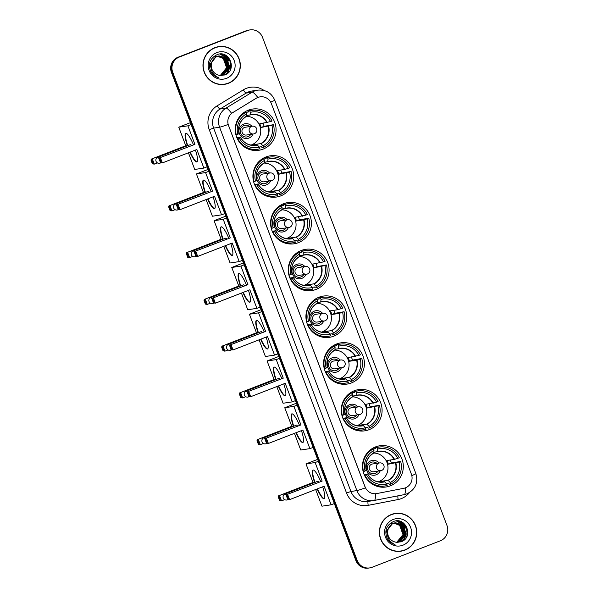 <?xml version="1.0" encoding="UTF-8"?>
<svg xmlns="http://www.w3.org/2000/svg" width="598" height="598" viewBox="0 0 598 598"><rect width="100%" height="100%" fill="white"/><g stroke="black" fill="none" stroke-linecap="round" stroke-linejoin="round"><path stroke-width="0.9" d="M318.973 297.221A20.848 20.407 81.4 0 0 306.61 321.948A20.848 20.407 81.4 0 0 329.438 337.324A20.848 20.407 81.4 0 0 333.699 336.188A20.848 20.407 81.4 0 0 346.063 311.461A20.848 20.407 81.4 0 0 323.234 296.092A20.848 20.407 81.4 0 0 318.973 297.221M265.968 156.945A20.848 20.407 81.4 0 0 253.604 181.672A20.848 20.407 81.4 0 0 276.433 197.041A20.848 20.407 81.4 0 0 280.694 195.912A20.848 20.407 81.4 0 0 293.057 171.185A20.848 20.407 81.4 0 0 270.229 155.816A20.848 20.407 81.4 0 0 265.968 156.945M283.639 203.701A20.848 20.407 81.4 0 0 271.275 228.429A20.848 20.407 81.4 0 0 294.104 243.805A20.848 20.407 81.4 0 0 298.365 242.668A20.848 20.407 81.4 0 0 310.728 217.941A20.848 20.407 81.4 0 0 287.9 202.573A20.848 20.407 81.4 0 0 283.639 203.701M301.31 250.465A20.848 20.407 81.4 0 0 288.939 275.192A20.848 20.407 81.4 0 0 311.767 290.561A20.848 20.407 81.4 0 0 316.028 289.432A20.848 20.407 81.4 0 0 328.399 264.705A20.848 20.407 81.4 0 0 305.571 249.329A20.848 20.407 81.4 0 0 301.31 250.465M336.644 343.985A20.848 20.407 81.4 0 0 324.28 368.704A20.848 20.407 81.4 0 0 347.109 384.08A20.848 20.407 81.4 0 0 351.37 382.944A20.848 20.407 81.4 0 0 363.734 358.217A20.848 20.407 81.4 0 0 340.905 342.848A20.848 20.407 81.4 0 0 336.644 343.985M354.315 390.741A20.848 20.407 81.4 0 0 341.951 415.468A20.848 20.407 81.4 0 0 364.773 430.837A20.848 20.407 81.4 0 0 369.033 429.708A20.848 20.407 81.4 0 0 381.404 404.981A20.848 20.407 81.4 0 0 358.576 389.604A20.848 20.407 81.4 0 0 354.315 390.741M375.537 446.908A20.848 20.407 81.4 0 0 363.173 471.635A20.848 20.407 81.4 0 0 386.002 487.004A20.848 20.407 81.4 0 0 390.262 485.875A20.848 20.407 81.4 0 0 402.626 461.148A20.848 20.407 81.4 0 0 379.797 445.779A20.848 20.407 81.4 0 0 375.537 446.908M248.305 110.189A20.848 20.407 81.4 0 0 235.933 134.916A20.848 20.407 81.4 0 0 258.762 150.285A20.848 20.407 81.4 0 0 263.023 149.156A20.848 20.407 81.4 0 0 275.386 124.429A20.848 20.407 81.4 0 0 252.565 109.053A20.848 20.407 81.4 0 0 248.305 110.189M257.902 97.437A10.622 10.398 81.4 0 0 256.273 98.244L232.839 112.544A10.622 10.398 81.4 0 0 228.518 125.431L365.101 486.899A10.622 10.398 81.4 0 0 376.815 493.559L403.68 488.334A10.622 10.398 81.4 0 0 411.372 474.139L271.357 103.596A10.622 10.398 81.4 0 0 257.902 97.437M214.921 47.653A19.076 18.673 81.4 0 0 203.604 70.28A19.076 18.673 81.4 0 0 224.497 84.34A19.076 18.673 81.4 0 0 228.391 83.309A19.076 18.673 81.4 0 0 239.708 60.682A19.076 18.673 81.4 0 0 218.816 46.614A19.076 18.673 81.4 0 0 214.921 47.653M224.175 84.385A19.076 18.673 81.4 0 0 227.756 83.406A19.076 18.673 81.4 0 0 229.527 82.606M391.324 514.504A19.076 18.673 81.4 0 0 380.014 537.131A19.076 18.673 81.4 0 0 400.899 551.192A19.076 18.673 81.4 0 0 404.801 550.16A19.076 18.673 81.4 0 0 416.118 527.533A19.076 18.673 81.4 0 0 395.226 513.465A19.076 18.673 81.4 0 0 391.324 514.504M400.585 551.244A19.076 18.673 81.4 0 0 404.166 550.257A19.076 18.673 81.4 0 0 405.937 549.457M365.101 486.899L365.438 487.841A13.769 0.605 159.3 0 1 356.886 490.592L219.586 127.217A15.735 15.399 -98.6 0 1 225.984 108.126A13.769 2.601 58.6 0 1 231.628 113.336L256.161 98.259L259.315 97.003M250.009 29.9L248.731 30.094A11.803 11.549 81.4 0 0 246.324 30.73L178.054 57.229A11.803 11.549 81.4 0 0 171.439 72.44L355.907 560.618L356.543 560.52A11.803 11.549 81.4 0 0 369.078 568.003A11.803 11.549 81.4 0 1 356.543 560.52L172.075 72.343L356.543 560.52L357.178 560.423A11.803 11.549 81.4 0 0 372.128 567.27L440.397 540.771A11.803 11.549 81.4 0 0 447.005 525.56L262.537 37.382A11.803 11.549 81.4 0 0 247.594 30.543L179.325 57.042A11.803 11.549 81.4 0 0 172.717 72.253L357.178 560.423M178.054 57.229L178.69 57.131A11.803 11.549 81.4 0 0 172.075 72.343A11.803 11.549 81.4 0 1 178.69 57.131L246.959 30.64L179.325 57.042M249.366 29.997A11.803 11.549 81.4 0 0 246.959 30.64A11.803 11.549 81.4 0 1 249.366 29.997M365.027 486.907L228.13 124.474A13.769 0.605 -20.7 0 1 219.586 127.217L213.621 128.114L350.921 491.489A15.735 15.399 81.4 0 0 367.635 501.468L373.601 500.571A15.735 15.399 -98.6 0 1 356.886 490.592L350.921 491.489L346.534 492.999L209.225 129.631A19.667 19.248 -98.6 0 1 217.231 105.771L243.349 89.835A19.667 19.248 -98.6 0 1 264.084 90.5M376.695 493.574L375.372 493.746A13.769 2.811 79 0 1 374.258 500.459A13.769 2.811 79 0 1 374.236 500.459A15.735 15.399 -98.6 0 1 373.601 500.571L404.196 494.636A13.769 2.811 79 0 1 404.173 494.636L374.288 500.451M400.548 513.645A19.076 18.673 81.4 0 0 394.912 513.518M224.138 46.794A19.076 18.673 81.4 0 0 218.502 46.666M355.907 560.618A11.803 11.549 81.4 0 0 368.443 568.1L369.714 567.906M218.846 46.808A18.882 18.478 81.4 0 0 214.988 47.833A18.882 18.478 81.4 0 0 203.791 70.228A18.882 18.478 81.4 0 0 224.467 84.146A18.882 18.478 81.4 0 0 228.324 83.122A18.882 18.478 81.4 0 0 239.521 60.727A18.882 18.478 81.4 0 0 218.846 46.808L218.21 46.906A18.882 18.478 81.4 0 0 214.353 47.93A18.882 18.478 81.4 0 0 213.15 48.445M218.188 56.115L224.534 58.342L227.838 67.552L221.634 75.191L220.789 75.475M217.672 56.145L224.287 58.38L227.591 67.596L220.692 75.468M218.681 55.995L225.551 58.185L228.855 67.402L222.643 75.042L221.111 75.49L223.652 74.892L229.864 67.253L226.56 58.036L219.189 55.906L217.209 56.436C213.71 57.991 211.737 60.712 211.273 64.591A9.837 9.628 81.4 0 0 219.862 75.37L224.467 75.004C237.892 70.863 229.512 49.35 217.111 54.65C209.808 58.342 207.738 64.098 210.9 71.932C212.716 74.907 215.28 76.828 218.599 77.695C212.851 75.027 210.414 70.654 211.273 64.591M211.58 70.542L210.324 64.173L216.199 56.586L218.554 56.01L225.297 58.223L228.6 67.439L222.389 75.079L221.043 75.49M219.062 55.928L226.306 58.073L229.61 67.29L223.398 74.929L221.484 75.445M212.013 71.618L210.07 64.21L215.945 56.623L218.18 56.055M214.181 56.892L216.924 56.302M216.663 56.302L217.44 56.302M217.171 56.264L217.56 56.257M217.687 56.264L223.525 58.492L226.829 67.709L220.37 75.438M213.927 56.93L216.155 56.362M216.028 56.384L216.409 56.339M217.567 56.302L223.271 58.529L226.582 67.746L220.37 75.385L219.623 75.632M215.19 56.735L217.934 56.152M214.936 56.78L217.164 56.212M217.044 56.227L217.418 56.182M218.053 56.077L218.434 56.033M216.954 56.474L219.189 55.906M216.797 52.609A13.769 13.477 81.4 0 0 209.083 70.362A13.769 13.477 81.4 0 0 226.515 78.345A13.769 13.477 81.4 0 0 234.229 60.6A13.769 13.477 81.4 0 0 216.797 52.609M218.532 84.258A18.882 18.478 81.4 0 0 223.824 84.243L224.467 84.146M224.37 54.747L226.515 56.197L230.178 61.474L230.776 67.94L230.163 70.25M221.492 54.104L225.506 56.347L229.012 61.22M229.886 67.081L227.726 73.188M219.929 54.089L225.012 56.967M225.521 57.475L228.002 61.377M228.877 67.23L227.599 71.827M227.255 72.485L225.924 74.384M224.953 54.986L226.642 56.182L230.305 61.452L230.903 67.918L230.514 69.562M220.094 54.082L225.379 57.184M225.939 57.774L228.877 68.224L227.92 71.394M395.256 513.66A18.882 18.478 81.4 0 0 391.398 514.684A18.882 18.478 81.4 0 0 380.201 537.079A18.882 18.478 81.4 0 0 400.869 550.997A18.882 18.478 81.4 0 0 404.734 549.973A18.882 18.478 81.4 0 0 415.931 527.578A18.882 18.478 81.4 0 0 395.256 513.66L394.62 513.757A18.882 18.478 81.4 0 0 390.763 514.781A18.882 18.478 81.4 0 0 389.56 515.297M394.59 522.966L400.944 525.194L404.248 534.41L398.036 542.05L397.199 542.326M394.082 522.996L400.69 525.231L403.994 534.448L397.102 542.319M395.091 522.846L401.953 525.037L405.257 534.253L399.045 541.893L397.52 542.341L400.062 541.743L406.274 534.104L402.97 524.887L395.592 522.757L393.619 523.287C390.12 524.842 388.147 527.563 387.683 531.443A9.837 9.628 81.4 0 0 396.272 542.222L400.869 541.855C414.302 537.714 405.922 516.201 393.521 521.501C386.218 525.194 384.148 530.949 387.31 538.783C389.126 541.758 391.69 543.679 395.001 544.546C389.261 541.878 386.824 537.505 387.683 531.443M387.99 537.393L386.734 531.024L392.609 523.437L394.964 522.861L401.707 525.074L405.01 534.291L398.799 541.93L397.453 542.341M395.472 522.779L402.716 524.924L406.02 534.141L399.808 541.781L397.887 542.296M388.423 538.469L386.48 531.069L392.355 523.474L394.583 522.906M390.591 523.743L393.335 523.153M393.073 523.153L393.843 523.153M393.581 523.115L393.97 523.115M394.097 523.115L399.935 525.343L403.239 534.56L396.78 542.289M390.337 523.781L392.565 523.213M392.438 523.235L392.819 523.19M393.977 523.153L399.681 525.38L402.985 534.597L396.773 542.236L396.033 542.491M391.6 523.594L394.344 523.003M391.346 523.631L393.574 523.063M393.447 523.078L393.828 523.041M394.456 522.929L394.837 522.884M393.364 523.325L395.592 522.757M393.2 519.468A13.769 13.477 81.4 0 0 385.486 537.213A13.769 13.477 81.4 0 0 402.925 545.197A13.769 13.477 81.4 0 0 410.639 527.451A13.769 13.477 81.4 0 0 393.2 519.468M394.942 551.109A18.882 18.478 81.4 0 0 400.234 551.094L400.869 550.997M400.78 521.598L402.925 523.048L406.588 528.326L407.186 534.791L406.573 537.109M397.902 520.955L401.916 523.205L405.422 528.071M406.296 533.932L404.136 540.039M396.339 520.94L401.422 523.818M401.923 524.326L404.412 528.228M405.287 534.081L404.009 538.678M403.657 539.336L402.334 541.235M401.363 521.837L403.052 523.033L406.715 528.303L407.305 534.776L406.924 536.413M396.504 520.933L401.789 524.035M402.342 524.625L405.287 535.075L404.33 538.245M247.721 148.82A19.667 19.248 81.4 0 0 256.206 149.478L257.79 149.238A19.667 19.248 81.4 0 1 237.69 138.564L239.207 137.974A18.015 17.634 81.4 0 0 259.397 147.22L257.26 144.963L254.621 145.359M236.898 137.757L240.381 137.234L239.207 137.974M243.73 112.686L244.238 112.611M246.204 112.312L248.514 111.968L248.163 111.041L249.755 110.802A19.667 19.248 81.4 0 1 251.945 110.338A19.667 19.248 81.4 0 1 272.045 121.013L270.528 121.603A18.015 17.634 81.4 0 0 250.338 112.357L249.755 110.802M270.528 121.603L259.711 123.801A15.421 15.092 -98.6 0 1 261.102 127.471L264.099 126.305A18.688 18.291 81.4 0 0 263.03 123.3M264.099 126.305L273.436 124.69A19.667 19.248 81.4 0 1 263.576 147.377L261.984 147.616L261.632 146.697L259.24 147.056M235.941 134.946L236.3 134.886A19.667 19.248 81.4 0 1 246.159 112.2L244.567 112.439A19.667 19.248 81.4 0 0 242.444 113.71M257.79 149.238A19.667 19.248 81.4 0 0 259.981 148.775L259.397 147.22M237.69 138.564L237.286 138.624M263.576 147.377L262.985 145.83A18.015 17.634 81.4 0 0 271.918 125.281L273.436 124.69M248.469 111.856L246.159 112.207L246.75 113.755A18.015 17.634 81.4 0 0 237.817 134.303L236.3 134.886M271.918 125.281L261.102 127.471M252.274 145.307A15.421 15.092 81.4 0 0 253.634 144.656L260.848 143.565L262.985 145.83M237.817 134.303L238.991 133.601A15.6 15.271 81.4 0 1 246.555 116.176L246.75 113.755M240.381 137.234L240.374 137.271A15.6 15.271 81.4 0 0 257.491 145.112M251.945 110.338L250.353 110.578A19.667 19.248 81.4 0 0 248.163 111.041M250.338 112.357L250.046 114.98L246.608 115.504M267.269 122.62A15.6 15.271 81.4 0 0 250.151 114.786L251.362 114.726A15.421 15.092 81.4 0 0 250.061 114.98M251.362 145.187A15.421 15.092 81.4 0 0 253.156 144.14M249.007 116.58A15.421 15.092 81.4 0 0 246.57 116.042M253.911 145.381L253.634 144.656M246.533 116.304A14.793 14.479 -98.6 0 1 250.936 145.112M251.84 126.268A7.475 7.318 81.4 0 0 239.447 133.735A7.475 7.318 81.4 0 0 253.014 134.049M249.628 126.597A5.898 5.778 81.4 0 0 240.374 132.614A5.898 5.778 81.4 0 0 250.801 134.378M254.344 133.75A3.932 3.85 -98.6 0 1 253.545 133.967L246.383 135.043A3.932 3.85 -98.6 0 1 244.41 127.479A3.932 3.85 -98.6 0 1 245.217 127.262L252.371 126.185A3.932 3.85 -98.6 0 0 249.366 131.47A3.932 3.85 -98.6 0 0 253.545 133.967A3.932 3.932 0 0 0 256.639 128.69A3.932 3.932 0 0 0 252.371 126.185M245.001 125.311A5.898 5.778 -98.6 0 1 249.471 126.627M250.644 134.401A5.898 5.778 -98.6 0 1 246.757 136.979M244.903 111.893L245.681 112.275M245.001 111.833A20.452 20.026 -98.6 0 1 246.383 112.17M251.235 149.56A20.452 20.026 -98.6 0 1 250.719 149.859M195.449 150.068A15.339 3.065 68.8 0 1 196.869 161.938A15.339 3.065 68.8 0 1 189.91 152.221M157.409 162.91L154.284 164.121L152.385 163.807L150.995 160.129L151.279 159.135L185.769 145.748L178.757 127.187L190.418 122.657M207.11 166.827L203.873 168.083L194.731 169.458L188.43 152.789M187.383 145.785A15.339 3.065 68.8 0 1 185.761 133.332A15.339 3.065 68.8 0 1 193.431 144.694M185.769 145.748L186.972 145.949M203.873 168.083L196.862 149.522L162.372 162.91L160.466 162.589L162.372 162.91L160.421 157.76L159.823 158.799L161.213 162.477M194.918 144.372L159.36 157.924L194.918 144.372L187.899 125.812L178.757 127.187M187.899 125.812L191.136 124.556M151.279 159.135L186.838 145.591M150.995 160.129L151.743 160.017L152.341 158.978L154.284 164.121L153.133 163.695L151.743 160.017M152.385 163.807L153.133 163.695M159.823 158.799L159.075 158.911L160.466 162.589M159.36 157.924L159.075 158.911M191.42 145.478A3.147 0.628 -111.2 0 0 190.56 144.552A3.147 0.628 -111.2 0 0 190.538 144.559L157.842 157.252A3.147 0.628 68.8 0 1 157.865 157.244A3.147 0.628 68.8 0 1 159.09 158.866M197.034 161.841A15.339 3.065 68.8 0 1 190.269 152.079M187.742 145.65A15.339 3.065 68.8 0 1 185.956 133.294M265.392 195.576A19.667 19.248 81.4 0 0 273.869 196.234L275.461 195.995A19.667 19.248 81.4 0 1 255.353 185.328L256.871 184.737A18.015 17.634 81.4 0 0 277.061 193.984L274.923 191.719L272.292 192.115M254.569 184.513L258.044 183.99L256.871 184.737M261.393 159.449L261.909 159.367M263.875 159.075L266.177 158.724L265.833 157.805L267.426 157.566A19.667 19.248 81.4 0 1 269.608 157.102A19.667 19.248 81.4 0 1 289.716 167.769L288.199 168.359A18.015 17.634 81.4 0 0 268.009 159.113L267.426 157.566M288.199 168.359L284.596 169.473L277.382 170.557A15.421 15.092 -98.6 0 1 278.765 174.235L281.77 173.069A18.688 18.291 81.4 0 0 280.701 170.056M281.77 173.069L291.106 171.447A19.667 19.248 81.4 0 1 281.239 194.141L279.655 194.38L279.303 193.453L276.911 193.812M253.612 181.702L253.963 181.65A19.667 19.248 81.4 0 1 263.83 158.956L262.238 159.195A19.667 19.248 81.4 0 0 260.115 160.466M275.461 195.995A19.667 19.248 81.4 0 0 277.651 195.531L277.061 193.984M255.353 185.328L254.95 185.387M281.239 194.141L280.656 192.586A18.015 17.634 81.4 0 0 289.589 172.037L291.106 171.447M266.14 158.62L263.83 158.963L264.413 160.511A18.015 17.634 81.4 0 0 255.481 181.059L253.963 181.65M289.589 172.037L278.765 174.235M269.945 192.07A15.421 15.092 81.4 0 0 271.305 191.412L278.519 190.328L280.656 192.586M255.481 181.059L256.654 180.357A15.6 15.271 81.4 0 1 264.226 162.94L264.413 160.511M258.044 183.99L258.044 184.035A15.6 15.271 81.4 0 0 275.162 191.868M269.608 157.102L268.024 157.341A19.667 19.248 81.4 0 0 265.833 157.805M268.009 159.113L267.717 161.744L264.279 162.26M284.932 169.383A15.6 15.271 81.4 0 0 267.822 161.542L269.025 161.482A15.421 15.092 81.4 0 0 267.732 161.737M269.033 191.943A15.421 15.092 81.4 0 0 270.819 190.897M266.678 163.344A15.421 15.092 81.4 0 0 264.241 162.798M271.574 192.145L271.305 191.412M264.204 163.06A14.793 14.479 -98.6 0 1 268.599 191.868M269.511 173.024A7.475 7.318 81.4 0 0 257.118 180.491A7.475 7.318 81.4 0 0 270.685 180.805M267.299 173.36A5.898 5.778 81.4 0 0 258.044 179.37A5.898 5.778 81.4 0 0 268.472 181.142M272.015 180.514A3.932 3.85 -98.6 0 1 271.215 180.723L264.054 181.799A3.932 3.85 -98.6 0 1 262.081 174.235A3.932 3.85 -98.6 0 1 262.881 174.025L270.042 172.949A3.932 3.85 -98.6 0 0 267.037 178.234A3.932 3.85 -98.6 0 0 271.215 180.723A3.932 3.932 0 0 0 274.31 175.446A3.932 3.932 0 0 0 270.042 172.949M262.671 172.067A5.898 5.778 -98.6 0 1 267.142 173.383M268.308 181.164A5.898 5.778 -98.6 0 1 264.428 183.736M262.574 158.649L263.344 159.031M262.671 158.59A20.452 20.026 -98.6 0 1 264.054 158.933M268.906 196.323A20.452 20.026 -98.6 0 1 268.39 196.615M213.112 196.824A15.339 3.065 68.8 0 1 214.533 208.695A15.339 3.065 68.8 0 1 207.581 198.977M175.072 209.674L171.955 210.885L170.049 210.563L168.666 206.886L168.942 205.899L203.44 192.511L196.421 173.943L208.089 169.421M224.773 213.591L221.544 214.839L212.395 216.222L206.101 199.553M205.047 192.549A15.339 3.065 68.8 0 1 203.432 180.095A15.339 3.065 68.8 0 1 211.101 191.457M203.44 192.511L204.636 192.706M221.544 214.839L214.533 196.279L180.035 209.666L178.137 209.345L180.035 209.666L178.092 204.523L177.494 205.555L178.884 209.233M212.589 191.136L177.023 204.68L212.589 191.136L205.57 172.568L196.421 173.943M205.57 172.568L208.799 171.312M168.942 205.899L204.501 192.347M168.666 206.886L169.413 206.773L170.011 205.734L171.955 210.885L170.796 210.451L169.413 206.773M170.049 210.563L170.796 210.451M177.494 205.555L176.746 205.675L178.137 209.345M177.023 204.68L176.746 205.675M209.083 192.235A3.147 0.628 -111.2 0 0 208.231 191.315A3.147 0.628 -111.2 0 0 208.209 191.323L175.506 204.008A3.147 0.628 68.8 0 1 175.535 204.008A3.147 0.628 68.8 0 1 176.761 205.622M214.704 208.597A15.339 3.065 68.8 0 1 207.94 198.835M205.413 192.406A15.339 3.065 68.8 0 1 203.626 180.05M283.063 242.332A19.667 19.248 81.4 0 0 291.54 242.997L293.132 242.758A19.667 19.248 81.4 0 1 273.024 232.084L274.542 231.493A18.015 17.634 81.4 0 0 294.732 240.74L292.594 238.482L289.963 238.879M272.232 231.276L275.715 230.753L274.542 231.493M279.064 206.205L279.58 206.131M281.538 205.832L283.848 205.488L283.497 204.561L285.089 204.322A19.667 19.248 81.4 0 1 287.279 203.858A19.667 19.248 81.4 0 1 307.387 214.533L305.87 215.123A18.015 17.634 81.4 0 0 285.68 205.876L285.089 204.322M305.87 215.123L295.046 217.313A15.421 15.092 -98.6 0 1 296.436 220.991L299.441 219.825A18.688 18.291 81.4 0 0 298.372 216.812M299.441 219.825L308.777 218.21A19.667 19.248 81.4 0 1 298.91 240.897L297.318 241.136L296.974 240.217L294.582 240.575M271.283 228.458L271.634 228.406A19.667 19.248 81.4 0 1 281.501 205.719L279.909 205.959A19.667 19.248 81.4 0 0 277.778 207.222M293.132 242.758A19.667 19.248 81.4 0 0 295.322 242.295L294.732 240.74M273.024 232.084L272.621 232.144M298.91 240.897L298.327 239.342A18.015 17.634 81.4 0 0 307.26 218.793L308.777 218.21M283.811 205.376L281.501 205.719L282.084 207.267A18.015 17.634 81.4 0 0 273.151 227.816L271.634 228.406M307.26 218.793L303.657 219.907L296.436 220.991M287.616 238.826A15.421 15.092 81.4 0 0 288.969 238.168L296.189 237.085L298.327 239.342M274.37 227.076C273.047 219.571 275.529 213.837 281.822 209.883L282.084 207.267M273.151 227.816L274.325 227.113A15.6 15.271 81.4 0 1 281.897 209.696L281.793 209.898M275.715 230.753L275.715 230.791A15.421 15.092 81.4 0 0 292.594 238.482M287.279 203.858L285.687 204.097A19.667 19.248 81.4 0 0 283.497 204.561M285.68 205.876L285.388 208.5L281.95 209.016M302.603 216.14A15.6 15.271 81.4 0 0 285.493 208.298L286.696 208.239A15.421 15.092 81.4 0 0 285.403 208.5M286.704 238.707A15.421 15.092 81.4 0 0 288.49 237.653M284.342 210.1A15.421 15.092 81.4 0 0 281.905 209.562M289.245 238.901L288.969 238.168M281.875 209.823A14.793 14.479 -98.6 0 1 286.27 238.624M287.182 219.787A7.475 7.318 81.4 0 0 274.788 227.247A7.475 7.318 81.4 0 0 288.348 227.561M284.969 220.116A5.898 5.778 81.4 0 0 275.715 226.134A5.898 5.778 81.4 0 0 286.136 227.898M289.686 227.27A3.932 3.85 -98.6 0 1 288.879 227.487L281.725 228.563A3.932 3.85 -98.6 0 1 279.744 220.998A3.932 3.85 -98.6 0 1 280.552 220.782L287.713 219.705A3.932 3.85 -98.6 0 0 284.7 224.99A3.932 3.85 -98.6 0 0 288.879 227.487A3.932 3.932 0 0 0 291.974 222.202A3.932 3.932 0 0 0 287.713 219.705M280.342 218.823A5.898 5.778 -98.6 0 1 284.812 220.139M285.979 227.92A5.898 5.778 -98.6 0 1 282.092 230.492M280.245 205.406L281.015 205.787M280.342 205.346A20.452 20.026 -98.6 0 1 281.718 205.69M286.569 243.08A20.452 20.026 -98.6 0 1 286.061 243.371M230.783 243.588A15.339 3.065 68.8 0 1 232.203 255.451A15.339 3.065 68.8 0 1 225.244 245.733M192.743 256.43L189.626 257.641L187.72 257.319L186.329 253.642L186.613 252.655L221.111 239.267L214.091 220.699L225.752 216.177M242.444 260.347L239.215 261.603L230.066 262.978L223.772 246.309M222.718 239.305A15.339 3.065 68.8 0 1 221.103 226.851A15.339 3.065 68.8 0 1 228.772 238.213M221.111 239.267L222.306 239.462M239.215 261.603L232.196 243.035L197.706 256.422L195.8 256.108L197.706 256.422L195.763 251.28L195.165 252.319L196.548 255.996M230.252 237.892L194.694 251.437L230.252 237.892L223.241 219.324L214.091 220.699M223.241 219.324L226.47 218.076M186.613 252.655L222.172 239.103M186.329 253.642L187.077 253.53L187.682 252.498L189.626 257.641L188.467 257.207L187.077 253.53M187.72 257.319L188.467 257.207M195.165 252.319L194.41 252.431L195.8 256.108M194.694 251.437L194.41 252.431M226.754 238.998A3.147 0.628 -111.2 0 0 225.902 238.071A3.147 0.628 -111.2 0 0 225.872 238.079L193.176 250.771A3.147 0.628 68.8 0 1 193.206 250.764A3.147 0.628 68.8 0 1 194.425 252.386M232.375 255.353A15.339 3.065 68.8 0 1 225.603 245.599M223.076 239.163A15.339 3.065 68.8 0 1 221.29 226.806M300.727 289.096A19.667 19.248 81.4 0 0 309.211 289.753L310.796 289.514A19.667 19.248 81.4 0 1 290.695 278.84L292.213 278.257A18.015 17.634 81.4 0 0 312.403 287.496L310.265 285.239L307.626 285.635M289.903 278.033L293.386 277.509L292.213 278.257M296.735 252.961L297.251 252.887M299.209 252.588L301.519 252.244L301.168 251.317L302.76 251.078A19.667 19.248 81.4 0 1 304.95 250.614A19.667 19.248 81.4 0 1 325.058 261.289L323.54 261.879A18.015 17.634 81.4 0 0 303.343 252.633L302.76 251.078M323.54 261.879L312.717 264.077A15.421 15.092 -98.6 0 1 314.107 267.747L317.112 266.581A18.688 18.291 81.4 0 0 316.036 263.576M317.112 266.581L326.441 264.966A19.667 19.248 81.4 0 1 316.581 287.653L314.989 287.892L314.638 286.973L312.253 287.332M288.946 275.222L289.305 275.17A19.667 19.248 81.4 0 1 299.164 252.476L297.572 252.715A19.667 19.248 81.4 0 0 295.449 253.986M310.796 289.514A19.667 19.248 81.4 0 0 312.986 289.051L312.403 287.496M290.695 278.84L290.292 278.9M316.581 287.653L315.991 286.106A18.015 17.634 81.4 0 0 324.923 265.557L326.441 264.966M299.164 252.476L299.755 254.03A18.015 17.634 81.4 0 0 290.822 274.579L289.305 275.17M324.923 265.557L314.107 267.747M305.279 285.582A15.421 15.092 81.4 0 0 306.639 284.932L313.86 283.841L315.991 286.106M290.822 274.579L291.996 273.877A15.6 15.271 81.4 0 1 299.568 256.452L299.755 254.03M293.386 277.509L293.386 277.547A15.421 15.092 81.4 0 0 310.265 285.239M304.95 250.614L303.358 250.854A19.667 19.248 81.4 0 0 301.168 251.317M303.343 252.633L303.059 255.256L299.62 255.78M320.274 262.896A15.6 15.271 81.4 0 0 303.156 255.062L304.367 255.002A15.421 15.092 81.4 0 0 303.066 255.256M304.367 285.463A15.421 15.092 81.4 0 0 306.161 284.416M302.012 256.856A15.421 15.092 81.4 0 0 299.576 256.318M306.916 285.657L306.639 284.932M299.538 256.579A14.793 14.479 -98.6 0 1 303.941 285.388M304.845 266.544A7.475 7.318 81.4 0 0 292.459 274.011A7.475 7.318 81.4 0 0 306.019 274.325M302.633 266.872A5.898 5.778 81.4 0 0 293.379 272.89A5.898 5.778 81.4 0 0 303.806 274.654M307.357 274.026A3.932 3.85 -98.6 0 1 306.55 274.243L299.389 275.319A3.932 3.85 -98.6 0 1 297.415 267.755A3.932 3.85 -98.6 0 1 298.223 267.538L305.376 266.461A3.932 3.85 -98.6 0 0 302.371 271.746A3.932 3.85 -98.6 0 0 306.55 274.243A3.932 3.932 0 0 0 309.644 268.965A3.932 3.932 0 0 0 305.376 266.461M298.006 265.587A5.898 5.778 -98.6 0 1 302.476 266.902M303.649 274.676A5.898 5.778 -98.6 0 1 299.762 277.255M297.909 252.169L298.686 252.55M298.006 252.109A20.452 20.026 -98.6 0 1 299.389 252.446M304.24 289.836A20.452 20.026 -98.6 0 1 303.724 290.135M248.454 290.344A15.339 3.065 68.8 0 1 249.874 302.214A15.339 3.065 68.8 0 1 242.915 292.497M210.414 303.186L207.289 304.397L205.391 304.083L204 300.405L204.284 299.411L238.774 286.023L231.762 267.463L243.423 262.933M260.115 307.103L256.886 308.359L247.736 309.734L241.435 293.065M240.389 286.061A15.339 3.065 68.8 0 1 238.774 273.607A15.339 3.065 68.8 0 1 246.443 284.969M238.774 286.023L239.977 286.225M256.886 308.359L249.867 289.798L215.377 303.186L213.471 302.865L215.377 303.186L213.426 298.036L212.828 299.075L214.219 302.752M247.923 284.648L212.365 298.2L247.923 284.648L240.912 266.088L231.762 267.463M240.912 266.088L244.141 264.832M204.284 299.411L239.843 285.866M204 300.405L204.748 300.293L205.346 299.254L207.289 304.397L206.138 303.971L204.748 300.293M205.391 304.083L206.138 303.971M212.828 299.075L212.081 299.187L213.471 302.865M212.365 298.2L212.081 299.187M244.425 285.754A3.147 0.628 -111.2 0 0 243.573 284.827A3.147 0.628 -111.2 0 0 243.543 284.835L210.847 297.527A3.147 0.628 68.8 0 1 210.87 297.52A3.147 0.628 68.8 0 1 212.096 299.142M250.039 302.117A15.339 3.065 68.8 0 1 243.274 292.355M240.747 285.926A15.339 3.065 68.8 0 1 238.961 273.57M318.398 335.852A19.667 19.248 81.4 0 0 326.874 336.51L328.466 336.27A19.667 19.248 81.4 0 1 308.359 325.604L309.876 325.013A18.015 17.634 81.4 0 0 330.066 334.26L327.936 331.995L325.297 332.391M307.574 324.789L311.05 324.266L309.876 325.013M314.406 299.725L314.914 299.643M316.88 299.351L319.19 299L318.839 298.081L320.431 297.841A19.667 19.248 81.4 0 1 322.614 297.378A19.667 19.248 81.4 0 1 342.721 308.052L341.204 308.635A18.015 17.634 81.4 0 0 321.014 299.389L320.431 297.841M341.204 308.635L337.601 309.749L330.388 310.833A15.421 15.092 -98.6 0 1 331.778 314.511L334.775 313.345A18.688 18.291 81.4 0 0 333.706 310.332M334.775 313.345L344.112 311.722A19.667 19.248 81.4 0 1 334.252 334.417L332.66 334.656L332.309 333.729L329.917 334.088M306.617 321.978L306.976 321.926A19.667 19.248 81.4 0 1 316.835 299.232L315.243 299.471A19.667 19.248 81.4 0 0 313.12 300.742M328.466 336.27A19.667 19.248 81.4 0 0 330.657 335.807L330.066 334.26M308.359 325.604L307.955 325.663M334.252 334.417L333.662 332.862A18.015 17.634 81.4 0 0 342.594 312.313L344.112 311.722M319.145 298.895L316.835 299.239L317.418 300.787A18.015 17.634 81.4 0 0 308.493 321.335L306.976 321.926M342.594 312.313L338.991 313.427L331.778 314.511M322.95 332.346A15.421 15.092 81.4 0 0 324.31 331.688L331.524 330.604L333.662 332.862M308.493 321.335L309.659 320.633A15.6 15.271 81.4 0 1 317.232 303.216L317.418 300.787M311.05 324.266L311.05 324.31A15.6 15.271 81.4 0 0 328.167 332.144M322.614 297.378L321.029 297.617A19.667 19.248 81.4 0 0 318.839 298.081M321.014 299.389L320.722 302.02L317.284 302.536M337.945 309.659A15.6 15.271 81.4 0 0 320.827 301.818L322.038 301.758A15.421 15.092 81.4 0 0 320.737 302.012M322.038 332.219A15.421 15.092 81.4 0 0 323.824 331.172M319.683 303.62A15.421 15.092 81.4 0 0 317.246 303.074M324.587 332.421L324.31 331.688M317.209 303.336A14.793 14.479 -98.6 0 1 321.604 332.144M322.516 313.3A7.475 7.318 81.4 0 0 310.123 320.767A7.475 7.318 81.4 0 0 323.69 321.081M320.304 313.636A5.898 5.778 81.4 0 0 311.05 319.646A5.898 5.778 81.4 0 0 321.477 321.418M325.02 320.79A3.932 3.85 -98.6 0 1 324.221 320.999L317.06 322.075A3.932 3.85 -98.6 0 1 315.086 314.511A3.932 3.85 -98.6 0 1 315.886 314.301L323.047 313.225A3.932 3.85 -98.6 0 0 320.042 318.51A3.932 3.85 -98.6 0 0 324.221 320.999A3.932 3.932 0 0 0 327.315 315.722A3.932 3.932 0 0 0 323.047 313.225M315.677 312.343A5.898 5.778 -98.6 0 1 320.147 313.658M321.313 321.44A5.898 5.778 -98.6 0 1 317.433 324.011M315.58 298.925L316.349 299.306M315.677 298.865A20.452 20.026 -98.6 0 1 317.06 299.209M321.911 336.599A20.452 20.026 -98.6 0 1 321.395 336.891M266.125 337.108A15.339 3.065 68.8 0 1 267.538 348.97A15.339 3.065 68.8 0 1 260.586 339.253M228.085 349.95L224.96 351.161L223.061 350.839L221.671 347.161L221.948 346.175L256.445 332.787L249.426 314.219L261.094 309.697M277.778 353.867L274.549 355.115L265.4 356.498L259.106 339.828M258.059 332.824A15.339 3.065 68.8 0 1 256.437 320.371A15.339 3.065 68.8 0 1 264.107 331.733M256.445 332.787L257.648 332.981M274.549 355.115L267.538 336.554L233.041 349.942L231.142 349.621L233.041 349.942L231.097 344.799L230.499 345.838L231.889 349.509M265.594 331.412L230.036 344.956L265.594 331.412L258.575 312.844L249.426 314.219M258.575 312.844L261.804 311.588M221.948 346.175L257.514 332.623M221.671 347.161L222.419 347.049L223.017 346.01L224.96 351.161L223.809 350.727L222.419 347.049M223.061 350.839L223.809 350.727M230.499 345.838L229.752 345.95L231.142 349.621M230.036 344.956L229.752 345.95M262.088 332.51A3.147 0.628 -111.2 0 0 261.236 331.591A3.147 0.628 -111.2 0 0 261.214 331.598L228.511 344.291A3.147 0.628 68.8 0 1 228.541 344.284A3.147 0.628 68.8 0 1 229.767 345.898M267.71 348.873A15.339 3.065 68.8 0 1 260.945 339.111M258.418 332.682A15.339 3.065 68.8 0 1 256.632 320.326M336.069 382.608A19.667 19.248 81.4 0 0 344.545 383.273L346.137 383.034A19.667 19.248 81.4 0 1 326.03 372.36L327.547 371.769A18.015 17.634 81.4 0 0 347.737 381.016L345.599 378.758L342.968 379.154M325.237 371.552L328.721 371.029L327.547 371.769M332.069 346.481L332.585 346.406M334.551 346.107L336.853 345.764L336.51 344.837L338.094 344.598A19.667 19.248 81.4 0 1 340.284 344.134A19.667 19.248 81.4 0 1 360.392 354.808L358.875 355.399A18.015 17.634 81.4 0 0 338.685 346.152L338.094 344.598M358.875 355.399L348.051 357.589A15.421 15.092 -98.6 0 1 349.441 361.267L352.446 360.101A18.688 18.291 81.4 0 0 351.377 357.096M352.446 360.101L361.783 358.486A19.667 19.248 81.4 0 1 351.916 381.173L350.323 381.412L349.98 380.492L347.588 380.851M324.288 368.734L324.639 368.682A19.667 19.248 81.4 0 1 334.506 345.995L332.914 346.235A19.667 19.248 81.4 0 0 330.784 347.498M346.137 383.034A19.667 19.248 81.4 0 0 348.328 382.571L347.737 381.016M326.03 372.36L325.626 372.419M351.916 381.173L351.332 379.618A18.015 17.634 81.4 0 0 360.265 359.069L361.783 358.486M336.816 345.651L334.506 345.995L335.089 347.543A18.015 17.634 81.4 0 0 326.157 368.091L324.639 368.682M360.265 359.069L356.662 360.183L349.441 361.267M340.621 379.102A15.421 15.092 81.4 0 0 341.974 378.444L349.195 377.36L351.332 379.618M326.157 368.091L327.33 367.389A15.6 15.271 81.4 0 1 334.902 349.972L335.089 347.543M328.721 371.029L328.721 371.066A15.6 15.271 81.4 0 0 345.831 378.9M340.284 344.134L338.692 344.373A19.667 19.248 81.4 0 0 336.51 344.837M338.685 346.152L338.393 348.776L334.955 349.292M355.608 356.415A15.6 15.271 81.4 0 0 338.498 348.574L339.701 348.522A15.421 15.092 81.4 0 0 338.408 348.776M339.709 378.983A15.421 15.092 81.4 0 0 341.495 377.929M337.354 350.376A15.421 15.092 81.4 0 0 334.91 349.837M342.25 379.177L341.974 378.444M334.88 350.099A14.793 14.479 -98.6 0 1 339.275 378.9M340.187 360.063A7.475 7.318 81.4 0 0 327.794 367.523A7.475 7.318 81.4 0 0 341.353 367.837M337.975 360.392A5.898 5.778 81.4 0 0 328.721 366.41A5.898 5.778 81.4 0 0 339.141 368.174M342.691 367.546A3.932 3.85 -98.6 0 1 341.884 367.763L334.731 368.839A3.932 3.85 -98.6 0 1 332.757 361.274A3.932 3.85 -98.6 0 1 333.557 361.057L340.718 359.981A3.932 3.85 -98.6 0 0 337.706 365.266A3.932 3.85 -98.6 0 0 341.884 367.763A3.932 3.932 0 0 0 344.979 362.478A3.932 3.932 0 0 0 340.718 359.981M333.348 359.099A5.898 5.778 -98.6 0 1 337.818 360.415M338.984 368.196A5.898 5.778 -98.6 0 1 335.097 370.767M333.25 345.681L334.02 346.063M333.348 345.622A20.452 20.026 -98.6 0 1 334.731 345.965M339.574 383.355A20.452 20.026 -98.6 0 1 339.066 383.647M283.788 383.864A15.339 3.065 68.8 0 1 285.209 395.726A15.339 3.065 68.8 0 1 278.249 386.009M245.748 396.706L242.631 397.917L240.725 397.595L239.335 393.925L239.619 392.931L274.116 379.543L267.097 360.983L278.758 356.453M295.449 400.623L292.22 401.878L283.071 403.254L276.777 386.585M275.723 379.581A15.339 3.065 68.8 0 1 274.108 367.127A15.339 3.065 68.8 0 1 281.778 378.489M274.116 379.543L275.312 379.737M292.22 401.878L285.209 383.311L250.712 396.698L248.805 396.384L250.712 396.698L248.768 391.555L248.17 392.594L249.553 396.272M283.258 378.168L247.699 391.712L283.258 378.168L276.246 359.6L267.097 360.983M276.246 359.6L279.475 358.351M239.619 392.931L275.177 379.386M239.335 393.925L240.082 393.805L240.688 392.774L242.631 397.917L241.472 397.483L240.082 393.805M240.725 397.595L241.472 397.483M248.17 392.594L247.423 392.707L248.805 396.384M247.699 391.712L247.423 392.707M279.759 379.274A3.147 0.628 -111.2 0 0 278.907 378.347A3.147 0.628 -111.2 0 0 278.877 378.355L246.182 391.047A3.147 0.628 68.8 0 1 246.212 391.04A3.147 0.628 68.8 0 1 247.43 392.662M285.381 395.629A15.339 3.065 68.8 0 1 278.608 385.874M276.082 379.438A15.339 3.065 68.8 0 1 274.295 367.082M353.739 429.371A19.667 19.248 81.4 0 0 362.216 430.029L363.808 429.79A19.667 19.248 81.4 0 1 343.701 419.116L345.218 418.533A18.015 17.634 81.4 0 0 365.408 427.772L363.27 425.514L360.631 425.911M342.908 418.308L346.392 417.785L345.218 418.533M349.74 393.237L350.256 393.163M352.215 392.864L354.524 392.52L354.173 391.593L355.765 391.354A19.667 19.248 81.4 0 1 357.955 390.89A19.667 19.248 81.4 0 1 378.063 401.564L376.546 402.155A18.015 17.634 81.4 0 0 356.356 392.908L355.765 391.354M376.546 402.155L365.722 404.353A15.421 15.092 -98.6 0 1 367.112 408.023L370.117 406.864A18.688 18.291 81.4 0 0 369.041 403.852M370.117 406.864L379.446 405.242A19.667 19.248 81.4 0 1 369.586 427.936L367.994 428.175L367.643 427.249L365.258 427.607M341.959 415.498L342.31 415.446A19.667 19.248 81.4 0 1 352.17 392.751L350.585 392.991A19.667 19.248 81.4 0 0 348.455 394.261M363.808 429.79A19.667 19.248 81.4 0 0 365.991 429.327L365.408 427.772M343.701 419.116L343.297 419.176M369.586 427.936L369.003 426.381A18.015 17.634 81.4 0 0 377.929 405.833L379.446 405.242M352.17 392.751L352.76 394.306A18.015 17.634 81.4 0 0 343.828 414.855L342.31 415.446M377.929 405.833L367.112 408.023M358.284 425.858A15.421 15.092 81.4 0 0 359.645 425.208L366.866 424.117L369.003 426.381M345.046 414.115C343.723 406.603 346.205 400.869 352.491 396.923L352.76 394.306M343.828 414.855L345.001 414.152A15.6 15.271 81.4 0 1 352.573 396.728L352.469 396.93M346.392 417.785L346.392 417.823A15.421 15.092 81.4 0 0 363.27 425.514M357.955 390.89L356.363 391.129A19.667 19.248 81.4 0 0 354.173 391.593M356.356 392.908L356.064 395.532L352.626 396.055M373.279 403.172A15.6 15.271 81.4 0 0 356.161 395.338L357.372 395.278A15.421 15.092 81.4 0 0 356.079 395.532M357.372 425.739A15.421 15.092 81.4 0 0 359.166 424.692M355.018 397.132A15.421 15.092 81.4 0 0 352.581 396.594M359.921 425.933L359.645 425.208M352.543 396.855A14.793 14.479 -98.6 0 1 356.946 425.664M357.858 406.819A7.475 7.318 81.4 0 0 345.465 414.287A7.475 7.318 81.4 0 0 359.024 414.601M355.646 407.156A5.898 5.778 81.4 0 0 346.384 413.166A5.898 5.778 81.4 0 0 356.812 414.93M360.362 414.302A3.932 3.85 -98.6 0 1 359.555 414.519L352.394 415.595A3.932 3.85 -98.6 0 1 350.421 408.03A3.932 3.85 -98.6 0 1 351.228 407.814L358.389 406.737A3.932 3.85 -98.6 0 0 355.376 412.022A3.932 3.85 -98.6 0 0 359.555 414.519A3.932 3.932 0 0 0 362.65 409.241A3.932 3.932 0 0 0 358.389 406.737M351.011 405.863A5.898 5.778 -98.6 0 1 355.481 407.178M356.655 414.952A5.898 5.778 -98.6 0 1 352.768 417.531M350.914 392.445L351.691 392.826M351.011 392.385A20.452 20.026 -98.6 0 1 352.394 392.722M357.245 430.119A20.452 20.026 -98.6 0 1 356.737 430.411M301.459 430.62A15.339 3.065 68.8 0 1 302.88 442.49A15.339 3.065 68.8 0 1 295.92 432.773M263.419 443.462L260.302 444.673L258.396 444.359L257.005 440.681L257.29 439.687L291.779 426.299L284.768 407.739L296.429 403.209M313.12 447.379L309.891 448.635L300.742 450.01L294.44 433.341M293.394 426.337A15.339 3.065 68.8 0 1 291.779 413.883A15.339 3.065 68.8 0 1 299.449 425.245M291.779 426.299L292.983 426.501M309.891 448.635L302.872 430.074L268.382 443.462L266.476 443.14L268.382 443.462L266.439 438.312L265.833 439.351L267.224 443.028M300.929 424.924L265.37 438.476L300.929 424.924L293.917 406.363L284.768 407.739M293.917 406.363L297.146 405.108M257.29 439.687L292.848 426.142M257.005 440.681L257.753 440.569L258.351 439.53L260.302 444.673L259.143 444.247L257.753 440.569M258.396 444.359L259.143 444.247M265.833 439.351L265.086 439.463L266.476 443.14M265.37 438.476L265.086 439.463M297.43 426.03A3.147 0.628 -111.2 0 0 296.578 425.103A3.147 0.628 -111.2 0 0 296.548 425.111L263.853 437.803A3.147 0.628 68.8 0 1 265.101 439.418M303.044 442.393A15.339 3.065 68.8 0 1 296.279 432.631M293.753 426.202A15.339 3.065 68.8 0 1 291.966 413.846M374.961 485.539A19.667 19.248 81.4 0 0 383.438 486.196L385.03 485.957A19.667 19.248 81.4 0 1 364.922 475.29L366.439 474.7A18.015 17.634 81.4 0 0 386.629 483.946L384.492 481.682L381.86 482.078M364.13 474.476L367.613 473.952L366.439 474.7M370.962 449.412L371.478 449.33M373.444 449.038L375.746 448.687L375.402 447.767L376.987 447.528A19.667 19.248 81.4 0 1 379.177 447.065A19.667 19.248 81.4 0 1 399.285 457.732L397.767 458.322A18.015 17.634 81.4 0 0 377.577 449.076L376.987 447.528M397.767 458.322L394.164 459.436L386.951 460.52A15.421 15.092 -98.6 0 1 388.334 464.198L391.339 463.031A18.688 18.291 81.4 0 0 390.27 460.019M391.339 463.031L400.675 461.409A19.667 19.248 81.4 0 1 390.808 484.103L389.223 484.343L388.872 483.416L386.48 483.775M363.18 471.665L363.532 471.613A19.667 19.248 81.4 0 1 373.399 448.919L371.807 449.158A19.667 19.248 81.4 0 0 369.676 450.429M385.03 485.957A19.667 19.248 81.4 0 0 387.22 485.494L386.629 483.946M364.922 475.29L364.518 475.35M390.808 484.103L390.225 482.549A18.015 17.634 81.4 0 0 399.158 462L400.675 461.409M375.708 448.582L373.399 448.926L373.982 450.473A18.015 17.634 81.4 0 0 365.049 471.022L363.532 471.613M399.158 462L388.334 464.198M379.513 482.033A15.421 15.092 81.4 0 0 380.866 481.375L388.087 480.291L390.225 482.549M365.049 471.022L366.223 470.32A15.6 15.271 81.4 0 1 373.795 452.903L373.982 450.473M367.613 473.952L367.613 473.997A15.421 15.092 81.4 0 0 384.492 481.682M379.177 447.065L377.585 447.304A19.667 19.248 81.4 0 0 375.402 447.767M377.577 449.076L377.286 451.707L373.847 452.223M394.501 459.346A15.6 15.271 81.4 0 0 377.39 451.505L378.594 451.445A15.421 15.092 81.4 0 0 377.301 451.699M378.601 481.906A15.421 15.092 81.4 0 0 380.388 480.859M376.247 453.306A15.421 15.092 81.4 0 0 373.802 452.761M381.143 482.108L380.866 481.375M373.772 453.022A14.793 14.479 -98.6 0 1 378.168 481.831M379.08 462.987A7.475 7.318 81.4 0 0 366.686 470.454A7.475 7.318 81.4 0 0 380.253 470.768M376.867 463.323A5.898 5.778 81.4 0 0 367.613 469.333A5.898 5.778 81.4 0 0 378.041 471.104M381.584 470.477A3.932 3.85 -98.6 0 1 380.776 470.686L373.623 471.762A3.932 3.85 -98.6 0 1 371.65 464.198A3.932 3.85 -98.6 0 1 372.449 463.988L379.61 462.912A3.932 3.85 -98.6 0 0 376.605 468.197A3.932 3.85 -98.6 0 0 380.776 470.686A3.932 3.932 0 0 0 383.871 465.408A3.932 3.932 0 0 0 379.61 462.912M372.24 462.03A5.898 5.778 -98.6 0 1 376.71 463.345M377.876 471.127A5.898 5.778 -98.6 0 1 373.997 473.698M372.143 448.612L372.913 448.993M372.24 448.552A20.452 20.026 -98.6 0 1 373.623 448.896M378.474 486.286A20.452 20.026 -98.6 0 1 377.958 486.578M322.681 486.787A15.339 3.065 68.8 0 1 324.101 498.657A15.339 3.065 68.8 0 1 317.142 488.94M284.641 499.636L281.523 500.847L279.617 500.526L278.234 496.848L278.511 495.862L313.008 482.474L305.989 463.906L317.65 459.384M334.342 503.553L331.113 504.802L321.963 506.185L315.669 489.515M314.615 482.511A15.339 3.065 68.8 0 1 313.001 470.058A15.339 3.065 68.8 0 1 320.67 481.42M313.008 482.474L314.204 482.668M331.113 504.802L324.101 486.241L289.604 499.629L287.705 499.308L289.604 499.629L287.66 494.486L287.062 495.518L288.453 499.195M322.15 481.098L286.591 494.643L322.15 481.098L315.139 462.531L305.989 463.906M315.139 462.531L318.368 461.275M278.511 495.862L314.07 482.309M278.234 496.848L278.982 496.736L279.58 495.697L281.523 500.847L280.365 500.414L278.982 496.736M279.617 500.526L280.365 500.414M287.062 495.518L286.315 495.637L287.705 499.308M286.591 494.643L286.315 495.637M318.652 482.197A3.147 0.628 -111.2 0 0 317.8 481.278A3.147 0.628 -111.2 0 0 317.77 481.285L285.074 493.97A3.147 0.628 68.8 0 1 285.104 493.97A3.147 0.628 68.8 0 1 286.322 495.585M324.273 498.56A15.339 3.065 68.8 0 1 317.508 488.798M314.974 482.369A15.339 3.065 68.8 0 1 313.195 470.013M409.51 492.543A19.667 19.248 -98.6 0 1 401.378 498.583A19.667 19.248 -98.6 0 1 398.156 499.517L368.219 505.34A19.667 19.248 -98.6 0 1 346.534 492.999M217.231 105.771A3.932 0.74 -121.4 0 0 220.019 109.03L225.984 108.126L252.102 92.197A15.735 15.399 -98.6 0 1 257.731 90.148L251.765 91.046A15.735 15.399 81.4 0 0 246.137 93.094L220.019 109.03A15.735 15.399 81.4 0 0 213.621 128.114L209.225 129.631M257.79 97.459A13.769 2.601 58.6 0 0 252.102 92.197L246.137 93.094A3.932 0.74 -121.4 0 1 243.349 89.835M411.82 475.634A13.769 0.605 -20.7 0 0 415.872 473.623L274.744 100.143A13.769 0.605 159.3 0 1 270.685 102.153M405.309 487.871A13.769 2.811 79 0 1 404.196 494.636L406.872 493.858C415.386 489.56 418.383 482.81 415.872 473.623M247.594 30.543L246.324 30.73M172.717 72.253L171.439 72.44M368.204 501.378A3.932 0.807 -101 0 0 368.219 505.34M397.969 495.847A3.932 0.807 -101 0 0 398.156 499.517M240.396 137.263A15.421 15.092 81.4 0 0 257.26 144.963M261.087 143.714A15.6 15.271 81.4 0 0 268.659 126.298M260.848 143.565A15.421 15.092 81.4 0 0 268.315 126.387M266.932 122.71A15.421 15.092 81.4 0 0 251.362 114.726M160.092 161.595A3.147 0.628 68.8 0 1 160.114 163.119A3.147 0.628 68.8 0 1 160.092 163.127M258.059 184.02A15.421 15.092 81.4 0 0 274.923 191.719M278.75 190.478A15.6 15.271 81.4 0 0 286.322 173.054M278.519 190.328A15.421 15.092 81.4 0 0 285.986 173.143M284.596 169.473A15.421 15.092 81.4 0 0 269.025 161.482M177.763 208.358A3.147 0.628 68.8 0 1 177.785 209.876A3.147 0.628 68.8 0 1 177.756 209.883M296.421 237.234A15.6 15.271 81.4 0 0 303.993 219.817M275.715 230.791A15.6 15.271 81.4 0 0 292.826 238.624M296.189 237.085A15.421 15.092 81.4 0 0 303.657 219.907M302.267 216.229A15.421 15.092 81.4 0 0 286.696 208.239M195.426 255.114A3.147 0.628 68.8 0 1 195.456 256.639A3.147 0.628 68.8 0 1 195.426 256.647M314.092 283.99A15.6 15.271 81.4 0 0 321.664 266.573M293.386 277.547A15.6 15.271 81.4 0 0 310.497 285.388M313.86 283.841A15.421 15.092 81.4 0 0 321.32 266.663M319.937 262.985A15.421 15.092 81.4 0 0 304.367 255.002M213.097 301.87A3.147 0.628 68.8 0 1 213.12 303.395A3.147 0.628 68.8 0 1 213.097 303.403L213.882 303.104M311.072 324.295A15.421 15.092 81.4 0 0 327.936 331.995M331.755 330.754A15.6 15.271 81.4 0 0 339.328 313.33M331.524 330.604A15.421 15.092 81.4 0 0 338.991 313.427M337.601 309.749A15.421 15.092 81.4 0 0 322.038 301.758M230.768 348.634A3.147 0.628 68.8 0 1 230.791 350.151A3.147 0.628 68.8 0 1 230.761 350.159M328.736 371.059A15.421 15.092 81.4 0 0 345.599 378.758M349.426 377.51A15.6 15.271 81.4 0 0 356.999 360.093M349.195 377.36A15.421 15.092 81.4 0 0 356.662 360.183M355.272 356.505A15.421 15.092 81.4 0 0 339.701 348.522M248.432 395.39A3.147 0.628 68.8 0 1 248.462 396.915A3.147 0.628 68.8 0 1 248.432 396.923M367.097 424.266A15.6 15.271 81.4 0 0 374.669 406.849M346.392 417.823A15.6 15.271 81.4 0 0 363.502 425.664M366.866 424.117A15.421 15.092 81.4 0 0 374.333 406.939M372.943 403.261A15.421 15.092 81.4 0 0 357.372 395.278M263.853 437.803A3.147 0.628 68.8 0 1 263.882 437.796A3.147 3.147 0 0 0 262.044 441.847A3.147 3.147 0 0 0 266.125 443.671A3.147 0.628 68.8 0 1 266.103 443.679A3.147 0.628 68.8 0 0 266.103 442.146M388.319 480.441A15.6 15.271 81.4 0 0 395.891 463.016M367.613 473.997A15.6 15.271 81.4 0 0 384.731 481.831M388.087 480.291A15.421 15.092 81.4 0 0 395.555 463.106M394.164 459.436A15.421 15.092 81.4 0 0 378.594 451.445M287.324 498.321A3.147 0.628 68.8 0 1 287.354 499.838A3.147 0.628 68.8 0 1 287.324 499.846L288.116 499.547M274.744 100.143C271.425 92.832 265.751 89.498 257.731 90.148M243.932 112.544L244.552 112.446M255.944 145.217C249.179 145.897 243.999 143.236 240.418 137.234M239.036 133.556C237.712 126.051 240.194 120.318 246.481 116.371M249.493 149.493L250.114 149.403M157.842 157.252A3.147 3.147 0 0 0 156.033 161.296A3.147 3.147 0 0 0 160.114 163.119L160.877 162.828M261.603 159.3L262.223 159.203M273.615 191.98C266.85 192.653 261.67 189.992 258.089 183.99M256.699 180.319C255.376 172.807 257.865 167.081 264.152 163.127M267.156 196.249L267.777 196.159M175.506 204.008A3.147 3.147 0 0 0 173.704 208.059A3.147 3.147 0 0 0 177.785 209.876L178.548 209.584M279.266 206.056L279.894 205.966M291.286 238.737C284.513 239.409 279.341 236.748 275.76 230.753M284.827 243.012L285.448 242.915M193.176 250.771A3.147 3.147 0 0 0 191.375 254.815A3.147 3.147 0 0 0 195.456 256.639L196.211 256.34M296.937 252.819L297.557 252.722M299.172 252.483L301.474 252.132M308.957 285.493C302.184 286.173 297.012 283.512 293.424 277.509M292.041 273.839C290.718 266.327 293.199 260.593 299.486 256.647M302.498 289.768L303.119 289.679M210.847 297.527A3.147 3.147 0 0 0 209.038 301.571A3.147 3.147 0 0 0 213.12 303.395M314.608 299.576L315.228 299.478M326.62 332.256C319.855 332.929 314.675 330.268 311.095 324.273M309.704 320.595C308.381 313.083 310.87 307.357 317.157 303.403M320.162 336.524L320.79 336.435M228.511 344.291A3.147 3.147 0 0 0 226.709 348.335A3.147 3.147 0 0 0 230.791 350.151L231.553 349.86M332.279 346.332L332.899 346.242M344.291 379.012C337.519 379.685 332.346 377.024 328.765 371.029M327.375 367.351C326.052 359.846 328.534 354.113 334.828 350.159M337.833 383.288L338.453 383.191M246.182 391.047A3.147 3.147 0 0 0 244.38 395.091A3.147 3.147 0 0 0 248.462 396.915L249.224 396.616M349.942 393.095L350.563 392.998M352.177 392.759L354.479 392.408M361.962 425.776C355.19 426.449 350.017 423.788 346.436 417.785M355.504 430.044L356.124 429.955M266.887 443.38L266.125 443.671M371.171 449.262L371.792 449.165M383.183 481.943C376.411 482.616 371.238 479.955 367.658 473.952M366.268 470.282C364.944 462.77 367.426 457.044 373.72 453.09M376.725 486.211L377.345 486.122M285.074 493.97A3.147 3.147 0 0 0 283.273 498.022A3.147 3.147 0 0 0 287.354 499.838"/></g></svg>
